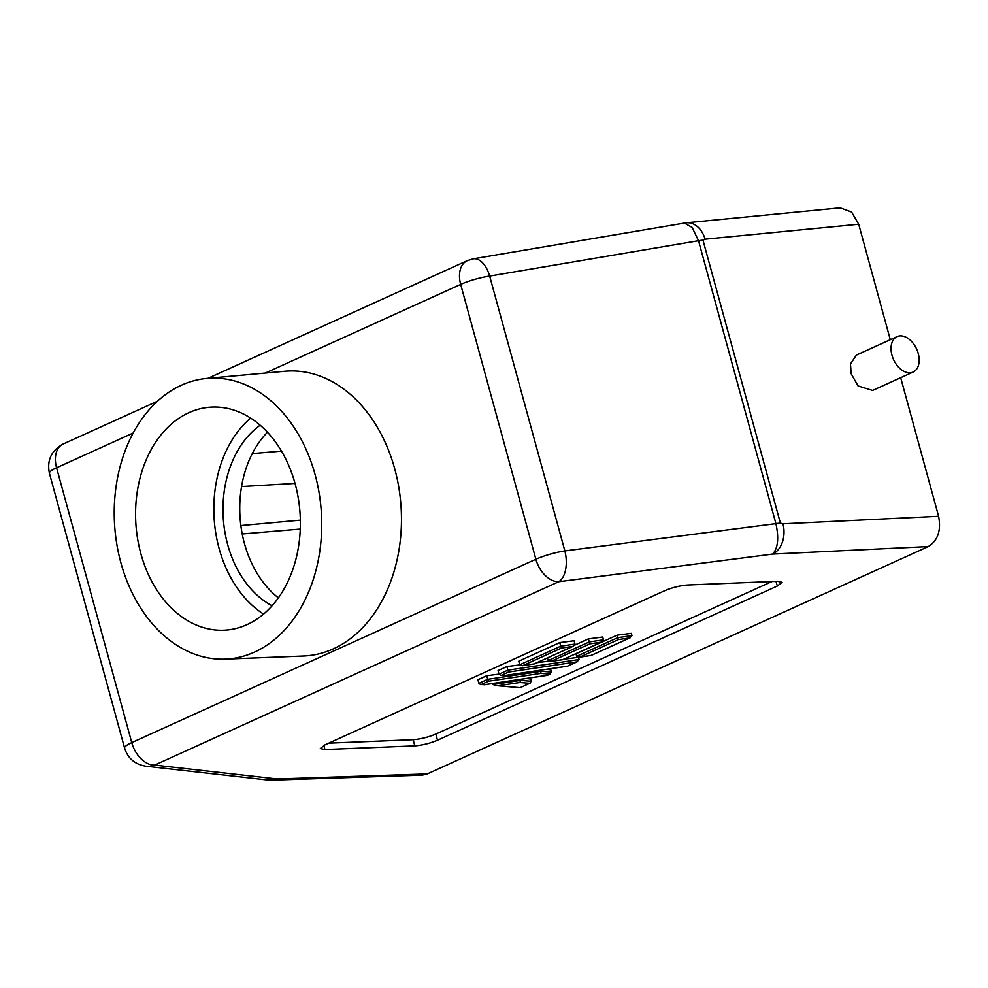 <?xml version="1.0" encoding="UTF-8"?>
<svg xmlns="http://www.w3.org/2000/svg" width="988" height="988" viewBox="0 0 988 988"><rect width="100%" height="100%" fill="white"/><g stroke="black" fill="none" stroke-linecap="round" stroke-linejoin="round"><path stroke-width="1.48" d="M267.476 432.238A99.306 73.1 -93.8 0 0 244.444 543.511A99.306 73.1 -93.8 0 0 278.369 597.839M272.071 605.755A99.306 73.1 86.2 0 1 227.672 544.61A99.306 73.1 86.2 0 1 260.19 425.223M891.966 355.198A19.451 12.683 -114.4 0 1 897.067 336.624A19.451 12.683 -114.4 0 1 918.235 353.482A19.451 12.683 -114.4 0 1 913.134 372.044A19.451 12.683 -114.4 0 1 891.966 355.198M913.134 372.044L872.614 390.445L858.078 385.95L851.15 373.723L850.483 363.954L856.423 355.075L897.067 336.624M263.549 614.079A111.718 82.239 86.2 0 1 219.114 548.501A111.718 82.239 86.2 0 1 250.656 418.085M295.091 483.663A111.718 82.239 86.2 0 1 225.301 630.134A111.718 82.239 86.2 0 1 140.852 553.651A111.718 82.239 86.2 0 1 210.642 407.167A111.718 82.239 86.2 0 1 295.091 483.663M254.484 652.117A140.691 103.555 -93.8 0 0 318.902 491.678A140.691 103.555 -93.8 0 0 206.776 378.429A140.691 103.555 -93.8 0 0 181.459 385.197A140.691 103.555 -93.8 0 0 116.609 543.005A140.691 103.555 -93.8 0 0 225.239 659.144A140.691 103.555 -93.8 0 0 254.484 652.117M225.239 659.144L303.6 656.02A142.704 105.049 -93.8 0 0 333.265 648.894A142.704 105.049 -93.8 0 0 398.596 486.145A142.704 105.049 -93.8 0 0 284.877 371.266L206.776 378.429M281.481 451.121L252.311 453.578M686.561 222.794L840.158 207.851L851.607 212.049L858.708 224.251L890.287 339.699M900.686 377.7L938.6 516.304C941.305 530.507 937.859 540.609 928.263 546.586L427.285 773.9L422.209 775.111L271.996 780.137M242.221 533.965L300.241 529.086M427.285 773.9L277.06 778.939A23.996 17.858 88.1 0 1 272.108 780.137A23.996 17.858 88.1 0 1 271.922 780.15M437.486 740.234C429.891 743.384 422.333 745.261 414.812 745.866L324.879 749.546L320.297 748.534L325.064 744.816L664.838 590.651C672.445 587.49 680.003 585.612 687.512 585.007L777.507 581.302L782.088 582.29L777.334 586.02L437.486 740.234L435.819 734.059C428.212 737.221 420.653 739.098 413.145 739.703L328.745 743.149M265.303 373.056L460.68 284.408A24.824 16.191 -114.4 0 1 467.201 260.696L473.314 258.819L684.351 223.09L692.119 227.413L698.516 240.714A23.996 4.347 164.7 0 1 702.987 240.208L780.397 523.134L782.965 523.801A23.996 17.315 87.2 0 1 772.628 554.083C777.976 548.291 779.075 538.139 775.913 523.64L564.852 550.921A24.824 13.387 82.6 0 1 558.788 581.71L154.684 765.083A24.824 21.761 96.5 0 1 145.742 766.182L267.489 779.964L277.06 778.939L154.684 765.083A24.824 16.191 65.6 0 1 131.762 742.618A24.824 4.495 164.7 0 0 124.587 748.064C127.835 758.302 134.887 764.341 145.742 766.182M686.499 222.806A23.996 17.463 84.4 0 1 686.648 222.794A23.996 17.463 84.4 0 1 705.099 239.195L858.708 224.251M771.974 581.524L435.819 734.059M780.397 523.134A23.996 4.347 164.7 0 0 775.913 523.64L698.516 240.714L489.665 276.072A24.824 13.536 80.4 0 0 473.314 258.819M486.763 675.718L477.896 679.732L478.884 683.338L487.751 679.312L486.763 675.718L499.014 674.125M547.377 675.273L484.429 684.684L481.304 684.437L488.418 681.214L540.745 673.408L549.884 674.137L551.452 672.099L550.835 669.864L546.327 669.358M559.764 642.583L518.737 661.207L519.725 664.813L560.752 646.189L559.764 642.583L574.077 640.743L574.991 644.065L573.423 646.164L534.199 663.961L522.183 665.751L534.212 663.899M618.377 639.594L629.776 637.89L631.95 635.568L631.344 633.333L617.031 635.185L576.004 653.809L576.683 656.316L579.721 657.131L618.377 639.594L617.031 635.185M562.691 659.651L550.674 661.503L589.898 643.843L601.297 642.138L603.47 639.816L602.717 637.038L588.391 638.89L574.794 645.065M519.762 664.912L506.906 666.567L498.038 670.593L499.026 674.199L500.657 675.36L504.3 675.631L501.459 675.298L508.561 672.075L507.894 670.173L499.026 674.199M508.561 672.075L576.918 661.874L579.091 659.552L578.486 657.316L563.753 659.231M548.661 661.17L537.015 662.676M497.853 685.771L520.17 687.673L497.853 685.771L519.861 682.486L529.741 683.276L531.297 681.238L530.692 679.003L526.184 678.497M540.745 673.408L541.177 670.123M547.488 657.934L548.204 660.564L589.231 641.941L588.391 638.89M506.906 666.567L507.894 670.173L579.091 659.552M492.827 683.474L493.098 684.486L520.614 680.374L520.343 679.374M484.429 684.684L480.514 684.499L478.884 683.338M547.315 675.31L550.341 673.989L547.364 675.335L484.157 684.77M488.418 681.214L487.751 679.312L541.498 671.297L551.452 672.099M574.991 644.065L560.752 646.189L561.419 648.091L522.763 665.628L519.725 664.813M591.108 655.427L630.381 637.668L591.157 655.464L579.153 657.255L591.182 655.402M562.629 659.675L601.902 641.916L562.678 659.712L551.242 661.38L548.204 660.564M589.898 643.843L589.231 641.941L603.47 639.816M504.3 675.631L567.495 666.196L577.535 661.651L567.52 666.134M496.174 685.758L493.098 684.486M519.861 682.486L520.614 680.374L531.297 681.238M520.281 687.574L530.198 683.128L520.17 687.673M295.029 483.428L241.566 486.565M240.862 525.567L300.327 520.157M928.263 546.586L772.628 554.083L558.788 581.71A24.824 16.191 -114.4 0 1 535.879 559.245L131.762 742.618L56.575 467.769L133.219 432.991M938.6 516.304L782.965 523.801M702.987 240.208L705.099 239.195M323.866 745.397L324.879 749.546M414.812 745.866L413.145 739.703M777.334 586.02L775.938 581.364M63.084 444.057A24.824 16.191 65.6 0 0 56.575 467.769A24.824 4.495 -15.3 0 0 49.4 473.215C46.806 460.272 51.364 450.54 63.084 444.057L157.487 401.227M564.852 550.921A24.824 4.495 164.7 0 0 535.879 559.245L460.68 284.408A24.824 4.495 -15.3 0 1 489.665 276.072L564.852 550.921M576.683 656.316L617.71 637.692L631.95 635.568M561.419 648.091L572.818 646.387L534.15 663.924M567.458 666.171L504.572 675.545M272.108 780.137L267.217 779.915M686.648 222.794L684.239 223.127M467.201 260.696L207.974 378.318M124.587 748.064L49.4 473.215"/></g></svg>
